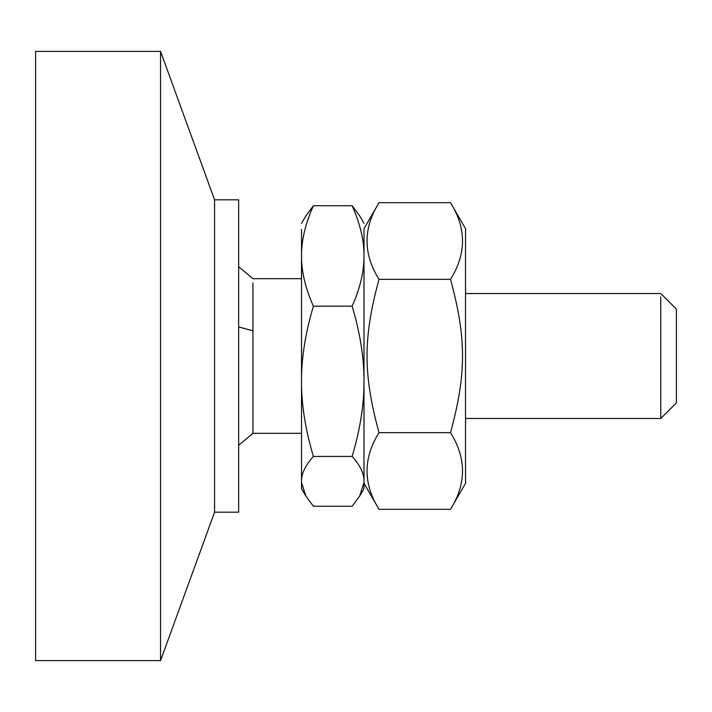 <?xml version="1.0" encoding="UTF-8"?>
<svg xmlns="http://www.w3.org/2000/svg" width="712" height="712" viewBox="0 0 712 712"><rect width="100%" height="100%" fill="white"/><g stroke="black" fill="none" stroke-linecap="round" stroke-linejoin="round"><path stroke-width="1.07" d="M238.653 512.195L238.653 199.805L214.57 199.805L214.57 512.195L238.653 512.195M160.556 51.415L35.6 51.415L35.6 660.585L160.556 660.585L160.556 51.415L214.57 199.805M660.781 296.922L660.781 418.478L676.4 402.858L676.4 309.142L660.781 293.522L465.532 293.522M305.929 496.202L301.523 488.61L301.523 482.487L305.929 496.202L313.396 506.259L352.137 506.259L359.605 496.202L364.001 482.487L364.001 488.61L359.605 496.202M313.396 456.428C305.76 464.936 301.799 472.857 301.523 480.208L301.523 384.729C301.799 406.881 305.76 430.787 313.396 456.428L352.137 456.428C359.774 430.787 363.725 406.881 364.001 384.729L364.001 480.208C363.725 472.857 359.774 464.936 352.137 456.428M301.523 223.39L305.929 215.798L313.396 205.741C305.76 222.883 301.799 238.849 301.523 253.659L301.523 229.513M301.523 258.251C301.799 273.052 305.76 289.028 313.396 306.169C305.76 331.81 301.799 355.715 301.523 377.867L301.523 253.659M364.001 229.513L364.001 253.659C363.725 238.849 359.774 222.883 352.137 205.741L359.605 215.798L364.001 223.39M352.137 306.169C359.774 289.028 363.725 273.052 364.001 258.251L364.001 377.867C363.725 355.715 359.774 331.81 352.137 306.169L313.396 306.169M364.001 253.659L364.001 258.251M352.137 205.741L313.396 205.741M364.001 377.867L364.001 384.729M364.001 480.208L364.001 482.487M301.523 384.729L301.523 377.867M301.523 482.487L301.523 480.208M252.938 282.895L252.938 433.314L238.653 445.249M465.532 228.703L465.532 483.297L450.518 509.311C466.493 483.759 466.493 458.208 450.518 432.656C466.493 374.031 466.493 337.969 450.518 279.344C466.493 253.792 466.493 228.24 450.518 202.689L465.532 228.703M364.001 228.703L379.015 202.689C363.04 228.24 363.04 253.792 379.015 279.344C363.04 337.969 363.04 374.031 379.015 432.656C363.04 458.208 363.04 483.759 379.015 509.311L450.518 509.311M450.518 432.656L379.015 432.656M450.518 279.344L379.015 279.344M450.518 202.689L379.015 202.689M252.938 330.831L238.653 326.942M160.556 660.585L214.57 512.195M660.781 418.478L465.532 418.478M301.523 278.686L252.938 278.686L238.653 266.751M301.523 433.314L252.938 433.314M364.001 483.297L379.015 509.311"/></g></svg>
